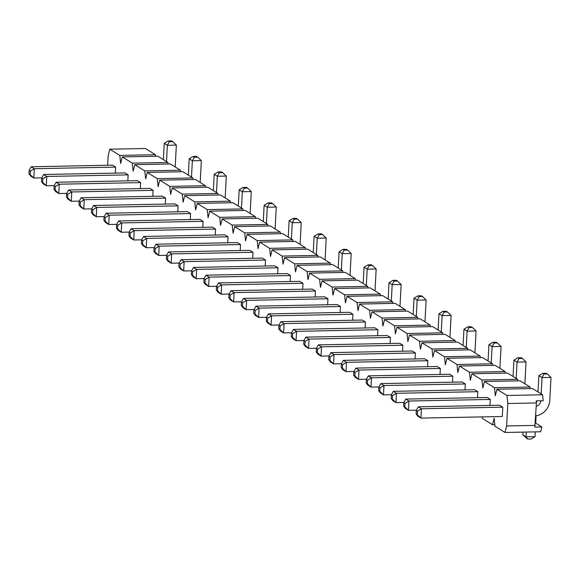 <?xml version="1.0" encoding="UTF-8"?>
<svg xmlns="http://www.w3.org/2000/svg" width="580" height="580" viewBox="0 0 580 580"><rect width="100%" height="100%" fill="white"/><g stroke="black" fill="none" stroke-linecap="round" stroke-linejoin="round"><path stroke-width="0.87" d="M417.31 414.635L420.942 418.1L421.435 408.777L502.78 407.174L499.634 405.224L418.289 406.826L421.435 408.777L417.491 411.14L416.31 410.408L416.128 413.902L417.31 414.635L417.491 411.14M540.807 400.773A5.952 5.488 -58.2 0 1 536.232 406.355M537.145 400.845A5.952 5.488 -58.2 0 1 536.333 402.215M543.996 374.02L547.368 373.955L546.186 373.223L542.815 373.288L543.996 374.02L542.024 377.595L541.169 393.9M535.739 415.78A15.479 14.261 121.8 0 0 549.797 400.432L551 377.421L542.024 377.595L538.878 375.644L538.023 391.95M551 377.421L547.368 373.955M538.878 375.644L542.815 373.288M416.31 410.408L418.289 406.826M502.78 407.174L502.295 416.498L420.942 418.1L417.796 416.15L416.128 413.902M392.334 399.141L395.966 402.614L396.459 393.291L477.804 391.688L474.658 389.738L393.312 391.34L396.459 393.291L392.515 395.647L391.333 394.915L391.152 398.409L392.334 399.141L392.515 395.647M519.02 358.534L522.391 358.469L521.21 357.737L517.838 357.802L519.02 358.534L517.048 362.108L516.193 378.414M524.878 383.8L526.024 361.935L517.048 362.108L513.902 360.158L513.046 376.463M526.024 361.935L522.391 358.469M513.902 360.158L517.838 357.802M391.333 394.915L393.312 391.34M403.941 402.455L395.966 402.614L392.82 400.657L391.152 398.409M416.425 410.198L408.458 410.357L405.311 408.407L403.644 406.159L404.818 406.885L405.007 403.39L403.825 402.658L403.644 406.159M522.877 434.899L526.024 436.849L534.999 436.667L531.062 439.031L527.691 439.096L522.877 434.899L523.022 432.114M527.691 439.096L526.024 436.849L526.277 432.049M404.818 406.885L408.458 410.357L408.943 401.034L405.007 403.39M405.797 399.084L487.149 397.481L490.296 399.432L408.943 401.034L405.797 399.084L403.825 402.658M536.101 415.729L535.71 423.146M535.253 431.875L534.999 436.667M391.449 394.712L383.482 394.871L380.335 392.914L378.667 390.666L379.842 391.399L380.03 387.904L378.849 387.172L378.667 390.666M379.842 391.399L383.482 394.871L383.967 385.548L380.03 387.904M380.821 383.598L462.173 381.995L465.32 383.946L383.967 385.548L380.821 383.598L378.849 387.172M367.357 383.655L370.99 387.121L371.483 377.805L452.828 376.202L449.681 374.252L368.336 375.854L371.483 377.805L367.539 380.161L366.357 379.429L366.176 382.923L367.357 383.655L367.539 380.161M494.044 343.041L497.415 342.976L496.233 342.243L492.87 342.309L494.044 343.041L492.072 346.623L491.216 362.928M499.902 368.314L501.048 346.449L492.072 346.623L488.925 344.672L488.07 360.977M501.048 346.449L497.415 342.976M488.925 344.672L492.87 342.309M366.357 379.429L368.336 375.854M378.965 386.969L370.99 387.121L367.843 385.171L366.176 382.923M366.473 379.226L358.505 379.378L355.359 377.428L353.691 375.18L354.866 375.912L355.054 372.418L353.873 371.686L353.691 375.18M354.866 375.912L358.505 379.378L358.991 370.062L355.054 372.418M355.844 368.104L437.197 366.509L440.343 368.459L358.991 370.062L355.844 368.104L353.873 371.686M342.381 368.169L346.013 371.635L346.506 362.312L427.851 360.716L424.705 358.759L343.36 360.361L346.506 362.312L342.562 364.675L341.381 363.943L341.2 367.437L342.381 368.169L342.562 364.675M469.068 327.555L472.439 327.49L471.257 326.757L467.893 326.823L469.068 327.555L467.096 331.137L466.24 347.442M474.926 352.821L476.071 330.955L467.096 331.137L463.949 329.186L463.094 345.484M476.071 330.955L472.439 327.49M463.949 329.186L467.893 326.823M341.381 363.943L343.36 360.361M353.988 371.476L346.013 371.635L342.867 369.685L341.2 367.437M341.497 363.732L333.529 363.892L330.382 361.942L328.715 359.694L329.889 360.426L330.078 356.932L328.896 356.2L328.715 359.694M329.889 360.426L333.529 363.892L334.015 354.568L330.078 356.932M330.868 352.618L412.221 351.016L415.367 352.966L334.015 354.568L330.868 352.618L328.896 356.2M317.405 352.683L321.037 356.149L321.53 346.825L402.875 345.223L399.729 343.273L318.384 344.875L321.53 346.825L317.586 349.189L316.404 348.457L316.223 351.951L317.405 352.683L317.586 349.189M444.091 312.069L447.463 312.004L446.281 311.271L442.917 311.337L444.091 312.069L442.12 315.643L441.264 331.949M449.95 337.335L451.095 315.469L442.12 315.643L438.973 313.693L438.117 329.998M451.095 315.469L447.463 312.004M438.973 313.693L442.917 311.337M316.404 348.457L318.384 344.875M329.012 355.989L321.037 356.149L317.891 354.199L316.223 351.951M316.52 348.246L308.553 348.406L305.406 346.456L303.739 344.208L304.913 344.94L305.102 341.439L303.92 340.707L303.739 344.208M304.913 344.94L308.553 348.406L309.038 339.082L305.102 341.439M305.892 337.132L387.244 335.53L390.391 337.48L309.038 339.082L305.892 337.132L303.92 340.707M292.429 337.19L296.061 340.663L296.554 331.339L377.899 329.737L374.752 327.787L293.407 329.389L296.554 331.339L292.61 333.696L291.428 332.964L291.247 336.458L292.429 337.19L292.61 333.696M419.115 296.583L422.486 296.518L421.305 295.786L417.941 295.851L419.115 296.583L417.143 300.157L416.288 316.462M424.973 321.849L426.119 299.983L417.143 300.157L413.997 298.207L413.141 314.512M426.119 299.983L422.486 296.518M413.997 298.207L417.941 295.851M291.428 332.964L293.407 329.389M304.036 340.504L296.061 340.663L292.914 338.713L291.247 336.458M291.544 332.76L283.576 332.92L280.43 330.962L278.762 328.715L279.937 329.447L280.125 325.953L278.944 325.22L278.762 328.715M279.937 329.447L283.576 332.92L284.062 323.596L280.125 325.953M280.916 321.646L362.268 320.044L365.414 321.994L284.062 323.596L280.916 321.646L278.944 325.22M267.452 321.704L271.085 325.17L271.578 315.853L352.93 314.251L349.783 312.301L268.431 313.903L271.578 315.853L267.634 318.21L266.452 317.477L266.271 320.972L267.452 321.704L267.634 318.21M394.139 281.09L397.51 281.024L396.328 280.292L392.964 280.365L394.139 281.09L392.167 284.671L391.311 300.976M399.997 306.363L401.142 284.497L392.167 284.671L389.021 282.721L388.165 299.026M401.142 284.497L397.51 281.024M389.021 282.721L392.964 280.365M266.452 317.477L268.431 313.903M279.06 325.017L271.085 325.17L267.938 323.219L266.271 320.972M266.568 317.274L258.6 317.427L255.454 315.476L253.786 313.229L254.961 313.961L255.149 310.467L253.968 309.735L253.786 313.229M254.961 313.961L258.6 317.427L259.086 308.111L255.149 310.467M255.939 306.16L337.292 304.558L340.438 306.508L259.086 308.111L255.939 306.16L253.968 309.735M242.476 306.218L246.116 309.684L246.601 300.368L327.954 298.765L324.807 296.808L243.455 298.41L246.601 300.368L242.657 302.724L241.483 301.992L241.294 305.486L242.476 306.218L242.657 302.724M369.163 265.604L372.534 265.538L371.352 264.806L367.988 264.871L369.163 265.604L367.191 269.185L366.335 285.49M375.021 290.87L376.166 269.004L367.191 269.185L364.044 267.235L363.189 283.533M376.166 269.004L372.534 265.538M364.044 267.235L367.988 264.871M241.483 301.992L243.455 298.41M254.083 309.531L246.116 309.684L242.962 307.733L241.294 305.486M241.592 301.781L233.624 301.941L230.477 299.99L228.81 297.743L229.992 298.475L230.173 294.981L228.991 294.248L228.81 297.743M229.992 298.475L233.624 301.941L234.11 292.617L230.173 294.981M230.963 290.667L312.315 289.065L315.462 291.015L234.11 292.617L230.963 290.667L228.991 294.248M217.5 290.732L221.139 294.198L221.625 284.874L302.977 283.272L299.831 281.322L218.479 282.924L221.625 284.874L217.681 287.238L216.507 286.505L216.318 290L217.5 290.732L217.681 287.238M344.187 250.118L347.558 250.052L346.376 249.32L343.012 249.386L344.187 250.118L342.214 253.692L341.359 269.997M350.044 275.384L351.19 253.518L342.214 253.692L339.068 251.742L338.212 268.047M351.19 253.518L347.558 250.052M339.068 251.742L343.012 249.386M216.507 286.505L218.479 282.924M229.107 294.038L221.139 294.198L217.993 292.248L216.318 290M192.524 275.239L196.163 278.712L196.649 269.388L278.001 267.786L274.855 265.836L193.502 267.438L196.649 269.388L192.705 271.744L191.53 271.012L191.342 274.507L192.524 275.239L192.705 271.744M319.21 234.632L322.582 234.567L321.4 233.834L318.036 233.899L319.21 234.632L317.238 238.206L316.383 254.511M325.068 259.898L326.214 238.032L317.238 238.206L314.092 236.256L313.236 252.561M326.214 238.032L322.582 234.567M314.092 236.256L318.036 233.899M191.53 271.012L193.502 267.438M204.131 278.552L196.163 278.712L193.017 276.762L191.342 274.507M167.547 259.753L171.187 263.219L171.673 253.902L253.025 252.3L249.879 250.35L168.526 251.952L171.673 253.902L167.729 256.258L166.554 255.526L166.366 259.021L167.547 259.753L167.729 256.258M294.234 219.138L297.605 219.073L296.423 218.341L293.06 218.413L294.234 219.138L292.262 222.72L291.406 239.025M300.092 244.412L301.238 222.546L292.262 222.72L289.115 220.77L288.26 237.075M301.238 222.546L297.605 219.073M289.115 220.77L293.06 218.413M166.554 255.526L168.526 251.952M179.155 263.066L171.187 263.219L168.041 261.268L166.366 259.021M142.571 244.267L146.211 247.732L146.696 238.416L228.049 236.814L224.902 234.856L143.55 236.459L146.696 238.416L142.752 240.773L141.578 240.04L141.389 243.535L142.571 244.267L142.752 240.773M269.265 203.652L272.629 203.587L271.447 202.855L268.083 202.92L269.265 203.652L267.286 207.234L266.43 223.539M275.116 228.919L276.261 207.053L267.286 207.234L264.139 205.284L263.284 221.582M276.261 207.053L272.629 203.587M264.139 205.284L268.083 202.92M141.578 240.04L143.55 236.459M154.178 247.58L146.211 247.732L143.064 245.782L141.389 243.535M216.615 286.295L208.648 286.455L205.501 284.505L203.834 282.257L205.015 282.989L205.197 279.488L204.015 278.755L203.834 282.257M205.015 282.989L208.648 286.455L209.133 277.131L205.197 279.488M205.987 275.181L287.339 273.579L290.486 275.529L209.133 277.131L205.987 275.181L204.015 278.755M191.639 270.809L183.672 270.969L180.525 269.011L178.857 266.764L180.039 267.496L180.221 264.001L179.039 263.269L178.857 266.764M180.039 267.496L183.672 270.969L184.157 261.645L180.221 264.001M181.011 259.695L262.363 258.093L265.51 260.043L184.157 261.645L181.011 259.695L179.039 263.269M166.663 255.323L158.695 255.475L155.549 253.525L153.881 251.278L155.063 252.01L155.244 248.515L154.062 247.783L153.881 251.278M155.063 252.01L158.695 255.475L159.181 246.159L155.244 248.515M156.035 244.209L237.387 242.607L240.533 244.557L159.181 246.159L156.035 244.209L154.062 247.783M141.687 239.83L133.719 239.989L130.572 238.039L128.905 235.792L130.087 236.524L130.268 233.03L129.086 232.297L128.905 235.792M130.087 236.524L133.719 239.989L134.212 230.666L130.268 233.03M131.058 228.716L212.411 227.113L215.557 229.064L134.212 230.666L131.058 228.716L129.086 232.297M117.595 228.781L121.234 232.246L121.72 222.923L203.073 221.321L199.926 219.37L118.574 220.973L121.72 222.923L117.776 225.286L116.602 224.554L116.413 228.049L117.595 228.781L117.776 225.286M244.289 188.167L247.653 188.101L246.471 187.369L243.107 187.434L244.289 188.167L242.31 191.741L241.454 208.046M250.139 213.433L251.285 191.567L242.31 191.741L239.163 189.79L238.307 206.096M251.285 191.567L247.653 188.101M239.163 189.79L243.107 187.434M116.602 224.554L118.574 220.973M129.202 232.087L121.234 232.246L118.088 230.296L116.413 228.049M92.619 213.288L96.258 216.761L96.744 207.437L178.096 205.835L174.95 203.885L93.597 205.487L96.744 207.437L92.8 209.793L91.625 209.061L91.437 212.563L92.619 213.288L92.8 209.793M219.312 172.68L222.676 172.615L221.495 171.883L218.131 171.948L219.312 172.68L217.333 176.255L216.478 192.56M225.163 197.947L226.309 176.081L217.333 176.255L214.187 174.304L213.331 190.61M226.309 176.081L222.676 172.615M214.187 174.304L218.131 171.948M91.625 209.061L93.597 205.487M104.226 216.601L96.258 216.761L93.112 214.81L91.437 212.563M67.642 197.802L71.282 201.267L71.768 191.951L153.12 190.349L149.974 188.399L68.621 190.001L71.768 191.951L67.824 194.307L66.649 193.575L66.461 197.069L67.642 197.802L67.824 194.307M194.336 157.187L197.7 157.122L196.518 156.39L193.155 156.462L194.336 157.187L192.357 160.769L191.501 177.074M200.187 182.461L201.332 160.595L192.357 160.769L189.21 158.819L188.355 175.124M201.332 160.595L197.7 157.122M189.21 158.819L193.155 156.462M66.649 193.575L68.621 190.001M79.25 201.115L71.282 201.267L68.136 199.317L66.461 197.069M42.666 182.316L46.306 185.781L46.792 176.465L128.144 174.863L124.997 172.905L43.645 174.507L46.792 176.465L42.855 178.821L41.673 178.089L41.484 181.583L42.666 182.316L42.855 178.821M169.36 141.701L172.724 141.636L171.542 140.904L168.178 140.969L169.36 141.701L167.381 145.283L166.525 161.588M175.211 166.968L176.356 145.101L167.381 145.283L164.234 143.332L163.379 159.631M176.356 145.101L172.724 141.636M164.234 143.332L168.178 140.969M41.673 178.089L43.645 174.507M54.273 185.629L46.306 185.781L43.159 183.831L41.484 181.583M116.71 224.344L108.743 224.504L105.596 222.553L103.929 220.306L105.11 221.038L105.292 217.536L104.11 216.811L103.929 220.306M105.11 221.038L108.743 224.504L109.236 215.18L105.292 217.536M106.089 213.23L187.434 211.627L190.581 213.578L109.236 215.18L106.089 213.23L104.11 216.811M91.734 208.858L83.767 209.018L80.62 207.06L78.953 204.812L80.134 205.545L80.316 202.05L79.134 201.318L78.953 204.812M80.134 205.545L83.767 209.018L84.26 199.694L80.316 202.05M81.113 197.744L162.458 196.142L165.604 198.092L84.26 199.694L81.113 197.744L79.134 201.318M66.758 193.372L58.79 193.524L55.644 191.574L53.976 189.326L55.158 190.059L55.339 186.564L54.157 185.832L53.976 189.326M55.158 190.059L58.79 193.524L59.283 184.208L55.339 186.564M56.137 182.258L137.482 180.655L140.628 182.606L59.283 184.208L56.137 182.258L54.157 185.832M41.782 177.879L33.814 178.038L30.667 176.088L29 173.84L30.182 174.573L30.363 171.078L29.181 170.346L29 173.84M30.182 174.573L33.814 178.038L34.307 168.715L30.363 171.078M31.16 166.764L112.505 165.162L115.652 167.112L34.307 168.715L31.16 166.764L29.181 170.346M140.628 182.606L140.316 188.587M190.581 213.578L190.269 219.559M240.533 244.557L240.221 250.538M290.486 275.529L290.174 281.51M340.438 306.508L340.126 312.489M390.391 337.48L390.079 343.462M440.343 368.459L440.032 374.441M490.296 399.432L489.984 405.413M153.12 190.349L152.801 196.33M203.073 221.321L202.754 227.309M253.025 252.3L252.706 258.281M302.977 283.272L302.659 289.26M352.93 314.251L352.611 320.232M402.875 345.223L402.563 351.212M452.828 376.202L452.516 382.184M494.812 424.676L492.522 424.727L494.131 418.202L494.979 426.249L505.013 432.47L540.64 431.766L541.829 426.938L534.818 427.083L536.413 402.955L507.797 403.521L506.949 395.473L496.922 389.252L495.305 395.777L494.464 387.73L484.43 381.51L482.821 388.034L481.973 379.987L471.946 373.766L470.329 380.284L469.488 372.244L459.454 366.024L457.845 372.541L456.997 364.501L446.97 358.281L445.36 364.798L444.512 356.758L434.478 350.537L432.868 357.055L432.02 349.015L421.993 342.794L420.384 349.312L419.536 341.265L409.502 335.051L407.892 341.569L407.044 333.522L397.017 327.301L395.408 333.826L394.56 325.779L384.525 319.558L382.916 326.083L382.068 318.036L372.041 311.815L370.431 318.333L369.583 310.293L359.549 304.072L357.94 310.59L357.091 302.55L347.065 296.329L345.455 302.847L344.607 294.807L334.573 288.586L332.964 295.104L332.115 287.064L322.089 280.843L320.479 287.361L319.631 279.313L309.597 273.1L307.987 279.618L307.139 271.57L297.112 265.35L295.503 271.875L294.654 263.827L284.62 257.607L283.011 264.132L282.163 256.084L272.136 249.864L270.526 256.382L269.678 248.341L259.644 242.121L258.035 248.639L257.187 240.599L247.16 234.378L245.55 240.896L244.702 232.856L234.668 226.635L233.058 233.153L232.21 225.112L222.183 218.892L220.574 225.41L219.726 217.362L209.692 211.149L208.082 217.667L207.234 209.619L197.207 203.399L195.598 209.924L194.749 201.876L184.715 195.656L183.106 202.181L182.258 194.133L172.231 187.913L170.621 194.438L169.773 186.39L159.746 180.17L158.13 186.688L157.281 178.647L147.255 172.427L145.645 178.944L144.797 170.904L134.77 164.684L133.153 171.201L132.305 163.161L122.278 156.941L120.669 163.458L119.821 155.411L109.794 149.198L108.177 155.715L107.677 165.256M482.328 416.933L479.964 416.94M482.321 416.889L482.495 418.506L492.522 424.727M505.013 432.47L506.623 425.945L507.797 403.521M477.804 391.688L477.492 397.67M427.851 360.716L427.54 366.698M377.899 329.737L377.587 335.719M327.954 298.765L327.635 304.746M278.001 267.786L277.682 273.767M228.049 236.814L227.73 242.795M178.096 205.835L177.777 211.816M128.144 174.863L127.832 180.844M465.32 383.946L465.008 389.927M415.367 352.966L415.055 358.955M365.414 321.994L365.103 327.976M315.462 291.015L315.15 297.004M265.51 260.043L265.198 266.024M215.557 229.064L215.245 235.052M165.604 198.092L165.293 204.073M115.652 167.112L115.34 173.101M536.413 402.955L536.188 400.867L543.199 400.729L542.576 394.777L506.949 395.473M496.922 389.252L532.549 388.557L542.576 394.777M484.43 381.51L520.057 380.813L530.084 387.027L530.25 388.6M530.084 387.027L494.464 387.73M471.946 373.766L507.572 373.063L517.599 379.284L517.766 380.857M517.599 379.284L481.973 379.987M459.454 366.024L495.081 365.32L505.108 371.541L505.274 373.114M505.108 371.541L469.488 372.244M446.97 358.281L482.596 357.577L492.623 363.798L492.79 365.371M492.623 363.798L456.997 364.501M434.478 350.537L470.104 349.834L480.138 356.055L480.298 357.621M480.138 356.055L444.512 356.758M421.993 342.794L457.62 342.091L467.647 348.312L467.813 349.878M467.647 348.312L432.02 349.015M409.502 335.051L445.128 334.348L455.162 340.569L455.322 342.135M455.162 340.569L419.536 341.265M397.017 327.301L432.644 326.605L442.671 332.826L442.837 334.392M442.671 332.826L407.044 333.522M384.525 319.558L420.152 318.862L430.186 325.075L430.346 326.649M430.186 325.075L394.56 325.779M372.041 311.815L407.667 311.112L417.694 317.332L417.861 318.906M417.694 317.332L382.068 318.036M359.549 304.072L395.176 303.369L405.21 309.589L405.369 311.163M405.21 309.589L369.583 310.293M347.065 296.329L382.691 295.626L392.718 301.846L392.885 303.42M392.718 301.846L357.091 302.55M334.573 288.586L370.2 287.883L380.233 294.103L380.393 295.669M380.233 294.103L344.607 294.807M322.089 280.843L357.715 280.14L367.742 286.361L367.908 287.926M367.742 286.361L332.115 287.064M309.597 273.1L345.223 272.397L355.257 278.618L355.417 280.183M355.257 278.618L319.631 279.313M297.112 265.35L332.739 264.654L342.765 270.875L342.932 272.44M342.765 270.875L307.139 271.57M284.62 257.607L320.247 256.911L330.281 263.124L330.44 264.697M330.281 263.124L294.654 263.827M272.136 249.864L307.762 249.161L317.789 255.381L317.956 256.954M317.789 255.381L282.163 256.084M259.644 242.121L295.271 241.418L305.305 247.638L305.471 249.212M305.305 247.638L269.678 248.341M247.16 234.378L282.786 233.675L292.813 239.895L292.98 241.469M292.813 239.895L257.187 240.599M234.668 226.635L270.294 225.932L280.329 232.152L280.495 233.718M280.329 232.152L244.702 232.856M222.183 218.892L257.81 218.189L267.837 224.409L268.004 225.975M267.837 224.409L232.21 225.112M209.692 211.149L245.318 210.446L255.352 216.666L255.519 218.232M255.352 216.666L219.726 217.362M197.207 203.399L232.834 202.703L242.861 208.923L243.027 210.489M242.861 208.923L207.234 209.619M184.715 195.656L220.342 194.96L230.376 201.173L230.543 202.746M230.376 201.173L194.749 201.876M172.231 187.913L207.857 187.21L217.884 193.43L218.051 195.003M217.884 193.43L182.258 194.133M159.746 180.17L195.366 179.466L205.4 185.687L205.567 187.26M205.4 185.687L169.773 186.39M147.255 172.427L182.881 171.724L192.908 177.944L193.075 179.517M192.908 177.944L157.281 178.647M134.77 164.684L170.389 163.981L180.424 170.201L180.59 171.767M180.424 170.201L144.797 170.904M122.278 156.941L157.905 156.237L167.932 162.458L168.099 164.024M167.932 162.458L132.305 163.161M109.794 149.198L145.413 148.494L155.447 154.715L155.614 156.281M155.447 154.715L119.821 155.411M535.231 425.387L506.623 425.945M541.829 426.938L535.362 422.929"/></g></svg>
